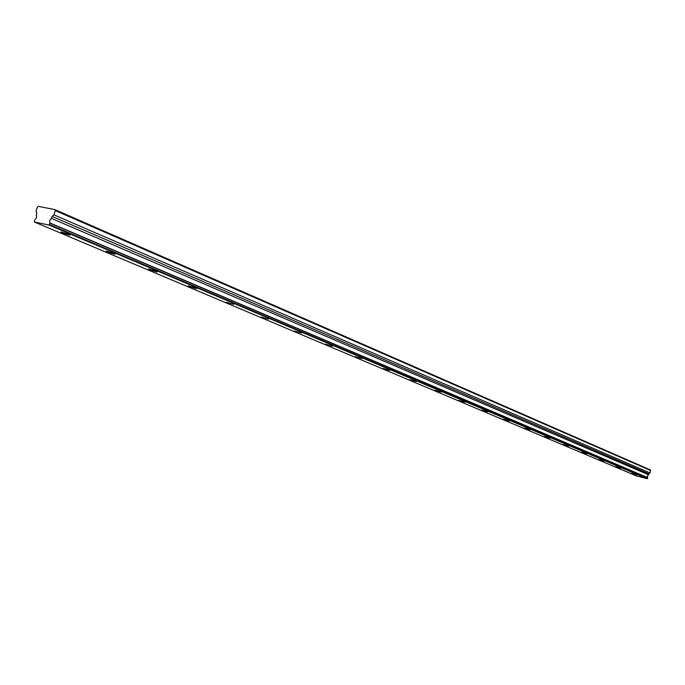 <?xml version="1.0" encoding="UTF-8"?>
<svg xmlns="http://www.w3.org/2000/svg" width="685" height="685" viewBox="0 0 685 685"><rect width="100%" height="100%" fill="white"/><g stroke="black" fill="none" stroke-linecap="round" stroke-linejoin="round"><path stroke-width="1.03" d="M648.541 474.774L648.823 473.772L650.065 472.984L650.45 469.961L54.954 209.636L38.266 206.322L37.418 207.016L36.082 211.254L36.819 213.309L36.271 215.056L36.647 217.368L34.695 220.048L34.447 222.034L48.969 225.031L49.936 223.182L647.736 477.642L49.911 222.942L49.645 220.442L51.349 218.344L648.541 474.774L51.349 218.344M647.702 477.505L647.359 476.015L648.438 474.885M631.501 473.378L636.947 474.876L631.501 473.378M61.907 232.832L69.964 235.22L69.005 234.313L60.939 231.924L61.907 232.832M107.1 251.917L114.977 254.229L114.104 253.416L106.218 251.095L107.1 251.917M149.373 269.77L157.088 272.013L156.291 271.277L148.568 269.025L149.373 269.77M189.017 286.51L196.561 288.693L195.833 288.017L188.272 285.833L189.017 286.51M226.247 302.239L233.645 304.354L226.247 302.239M261.302 317.044L268.546 319.107L261.302 317.044M294.344 331.001L301.451 333.004L294.344 331.001M325.555 344.178L332.525 346.139L325.555 344.178M355.087 356.645L361.92 358.563L355.087 356.645M383.061 368.462L389.756 370.337L383.061 368.462M409.596 379.67L416.172 381.502L409.596 379.67M434.812 390.313L441.268 392.111L434.812 390.313M458.796 400.442L465.132 402.198L458.796 400.442M481.641 410.092L487.866 411.813L481.641 410.092M503.424 419.288L509.537 420.975L503.424 419.288M524.213 428.074L530.224 429.726L524.213 428.074M544.078 436.465L549.986 438.083L544.078 436.465M563.087 444.488L568.892 446.081L563.087 444.488M581.282 452.168L586.994 453.744L581.282 452.168M598.716 459.532L604.341 461.082L598.716 459.532M615.447 466.596L620.978 468.12L615.447 466.596M647.736 477.642L647.171 478.678L636.622 475.989L34.447 222.034M51.512 218.147L52.069 216.391L53.952 214.85L55.297 210.578L54.954 209.636M650.75 470.544L55.297 210.578M48.969 225.031L647.171 478.678M650.065 472.984L53.952 214.85M49.483 224.611L647.513 478.464M648.823 473.772L52.069 216.391"/></g></svg>

